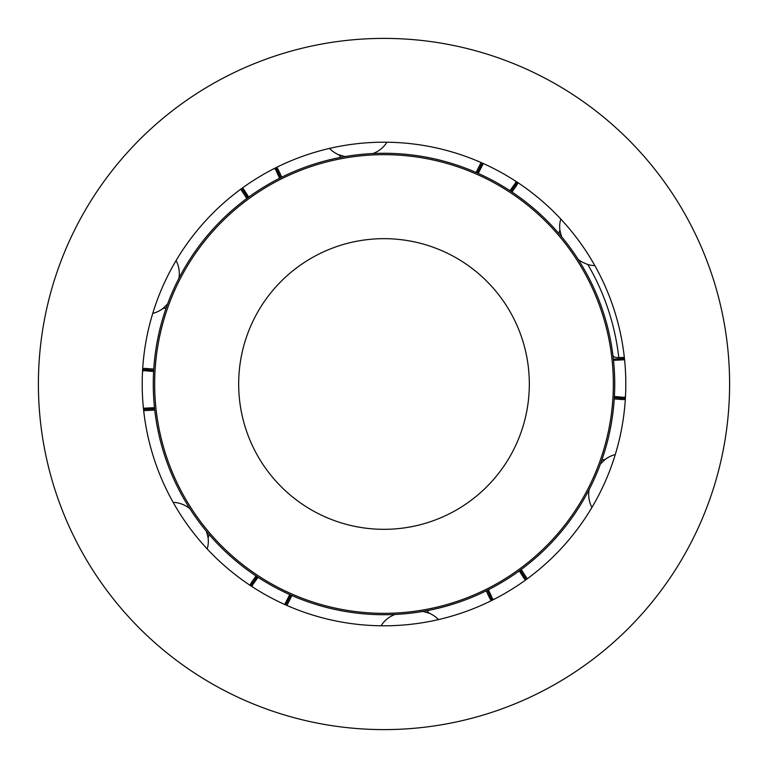 <?xml version="1.0" encoding="UTF-8"?>
<svg xmlns="http://www.w3.org/2000/svg" width="768" height="768" viewBox="0 0 768 768"><rect width="100%" height="100%" fill="white"/><g stroke="black" fill="none" stroke-linecap="round" stroke-linejoin="round"><path stroke-width="1.15" d="M594.854 265.651A27.677 27.677 0 0 1 587.789 264.47C583.2 262.79 579.955 261.034 578.054 259.2M612.941 355.373C613.334 356.861 615.283 357.619 618.787 357.648L624.326 357.36M381.072 625.776A27.677 27.677 0 0 1 395.05 614.458M291.946 595.565L286.915 605.443M249.955 585.245L250.272 584.621A23.558 23.558 0 0 1 252.086 581.558L256.003 575.962M207.226 548.976A27.677 27.677 0 0 0 208.118 537.917L209.155 534.547M173.146 502.349A27.677 27.677 0 0 1 189.946 508.8M154.752 410.064L143.674 410.64M142.704 368.534L143.395 368.496A23.558 23.558 0 0 1 146.947 368.534L153.754 369.13M152.746 313.402A27.677 27.677 0 0 0 162.758 308.64L166.205 307.853M176.083 260.573A27.677 27.677 0 0 1 178.896 278.342M246.806 198.499L240.768 189.197M276.739 167.299L277.123 167.875A23.558 23.558 0 0 1 278.87 170.976L281.75 177.168M329.51 148.426A27.677 27.677 0 0 0 338.64 154.723L341.05 157.315M386.928 142.224A27.677 27.677 0 0 1 372.95 153.542M476.054 172.435L481.085 162.557M518.045 182.755L517.728 183.379A23.558 23.558 0 0 1 515.914 186.442L511.997 192.038M560.774 219.024A27.677 27.677 0 0 0 559.882 230.083L558.845 233.453M625.296 399.466L624.605 399.504A23.558 23.558 0 0 1 621.053 399.466L614.246 398.87M600.403 464.006L605.242 459.36L601.795 460.147M605.242 459.36A27.677 27.677 0 0 1 615.254 454.598M591.917 507.427A27.677 27.677 0 0 1 589.104 489.658M521.194 569.501L527.232 578.803M491.261 600.701L490.877 600.125A23.558 23.558 0 0 1 489.13 597.024L486.25 590.832M438.49 619.574A27.677 27.677 0 0 0 429.36 613.277L426.95 610.685M429.36 613.277L422.909 611.414M208.118 537.917L206.506 531.408M162.758 308.64L167.597 303.994M338.64 154.723L345.091 156.586M559.882 230.083L561.494 236.592M391.603 529.123A145.325 145.325 0 0 1 254.515 318.019A145.325 145.325 0 0 1 505.882 304.848A145.325 145.325 0 0 1 391.603 529.123M371.923 153.59A230.726 230.726 0 0 1 589.574 488.746A230.726 230.726 0 0 1 190.502 509.664A230.726 230.726 0 0 1 371.923 153.59M372 154.973A229.334 229.334 0 0 0 191.664 508.906A229.334 229.334 0 0 0 588.346 488.122A229.334 229.334 0 0 0 372 154.973M38.4 384A345.6 345.6 0 0 0 556.8 683.299A345.6 345.6 0 0 0 556.8 84.701A345.6 345.6 0 0 0 38.4 384M142.205 384A241.795 241.795 0 0 0 504.902 593.405A241.795 241.795 0 0 0 504.902 174.595A241.795 241.795 0 0 0 142.205 384M587.789 264.47A236.256 236.256 0 0 1 618.787 357.648M624.538 359.376L613.469 359.952M624.47 358.694L613.392 359.27M624.451 358.579L613.382 359.165M621.053 399.466L621.158 398.246A22.339 22.339 0 0 0 624.528 398.285L624.605 399.504M614.323 397.642L621.158 398.246L621.226 397.45A21.533 21.533 0 0 0 624.48 397.478L624.528 398.285L625.373 398.227M614.323 397.526L621.168 398.131A22.224 22.224 0 0 0 624.518 398.17L625.382 398.112M614.362 396.845L625.421 397.421M526.243 579.533L520.205 570.23M489.13 597.024L490.243 596.506A22.339 22.339 0 0 0 491.894 599.443L490.877 600.125M487.344 590.285L490.243 596.506L490.973 596.17A21.533 21.533 0 0 0 492.566 599.002L491.894 599.443L492.365 600.154M526.147 579.6L520.109 570.298M525.59 580.003L519.552 570.701M487.45 590.237L490.349 596.458A22.224 22.224 0 0 0 491.99 599.376L492.47 600.096M488.054 589.92L493.085 599.789M285.782 604.954L290.822 595.075M252.086 581.558L253.085 582.259A22.339 22.339 0 0 0 251.366 585.168L250.272 584.621M257.021 576.643L253.085 582.259L253.747 582.72A21.533 21.533 0 0 0 252.086 585.514L251.366 585.168L250.992 585.926M285.677 604.906L290.717 595.027M285.053 604.627L290.093 594.749M257.117 576.701L253.181 582.326A22.224 22.224 0 0 0 251.472 585.216L251.088 585.994M257.693 577.075L251.664 586.368M143.549 409.421L154.618 408.835M146.947 368.534L146.842 369.754A22.339 22.339 0 0 0 143.472 369.715L143.395 368.496M153.677 370.358L146.842 369.754L146.774 370.55A21.533 21.533 0 0 0 143.52 370.522L143.472 369.715L142.627 369.773M143.53 409.306L154.608 408.73M143.462 408.624L154.531 408.048M153.677 370.474L146.832 369.869A22.224 22.224 0 0 0 143.482 369.83L142.618 369.888M153.638 371.155L142.579 370.579M241.757 188.467L247.795 197.77M278.87 170.976L277.757 171.494A22.339 22.339 0 0 0 276.106 168.557L277.123 167.875M280.656 177.715L277.757 171.494L277.027 171.83A21.533 21.533 0 0 0 275.434 168.998L276.106 168.557L275.635 167.846M241.853 188.4L247.891 197.702M242.41 187.997L248.448 197.299M280.55 177.763L277.651 171.542A22.224 22.224 0 0 0 276.01 168.624L275.53 167.904M279.946 178.08L274.915 168.211M482.218 163.046L477.178 172.925M515.914 186.442L514.915 185.741A22.339 22.339 0 0 0 516.634 182.832L517.728 183.379M510.979 191.357L514.915 185.741L514.253 185.28A21.533 21.533 0 0 0 515.914 182.486L516.634 182.832L517.008 182.074M482.323 163.094L477.283 172.973M482.947 163.373L477.907 173.251M510.883 191.299L514.819 185.674A22.224 22.224 0 0 0 516.528 182.784L516.912 182.006M510.307 190.925L516.336 181.632M624.576 359.75L613.507 360.326M614.39 396.47L621.254 397.075M624.451 397.104L625.44 397.046M525.293 580.224L519.254 570.922M488.39 589.757L491.309 596.006M492.874 598.79L493.421 599.616M284.717 604.474L289.747 594.595M258.01 577.286L254.054 582.941M252.422 585.686L251.981 586.57M143.424 408.25L154.493 407.674M153.61 371.53L146.746 370.925M143.549 370.896L142.56 370.954M242.707 187.776L248.746 197.078M279.61 178.243L276.691 171.994M275.126 169.21L274.579 168.384M483.283 163.526L478.253 173.405M509.99 190.714L513.946 185.059M515.578 182.314L516.019 181.43"/></g></svg>
